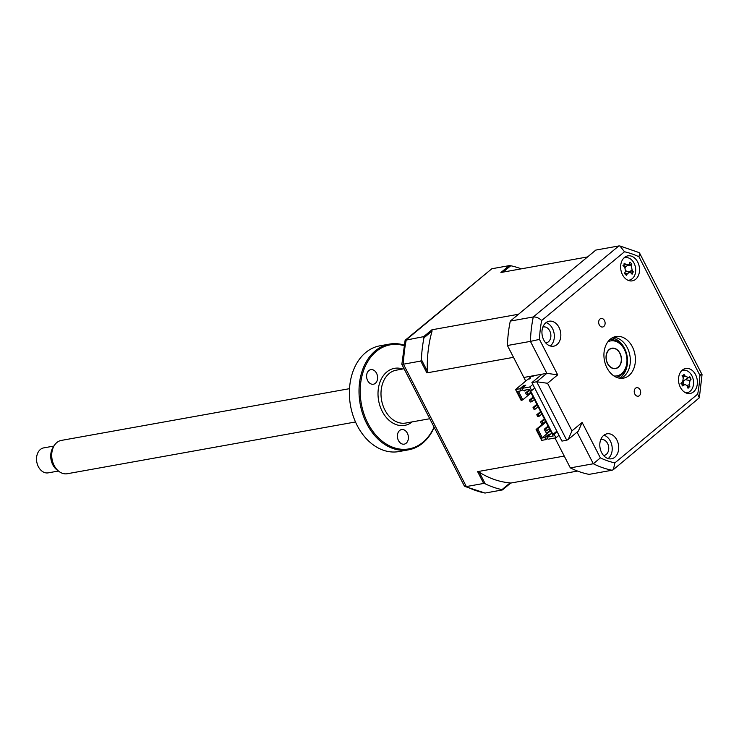 <?xml version="1.0" encoding="UTF-8"?>
<svg xmlns="http://www.w3.org/2000/svg" width="739" height="739" viewBox="0 0 739 739"><rect width="100%" height="100%" fill="white"/><g stroke="black" fill="none" stroke-linecap="round" stroke-linejoin="round"><path stroke-width="1.11" d="M603.532 455.446A8.037 5.912 79.8 0 0 604.188 455.381A8.037 5.912 79.8 0 0 606.313 454.374A8.037 5.912 79.8 0 0 608.188 444.896A8.037 5.912 79.8 0 0 601.343 439.557A8.037 5.912 79.8 0 0 600.705 439.723M614.857 457.201A12.692 9.33 79.8 0 0 617.822 442.245A12.692 9.33 79.8 0 0 607.015 433.811A12.692 9.33 79.8 0 0 603.652 435.41A12.692 9.33 79.8 0 0 600.687 450.374A12.692 9.33 79.8 0 0 611.495 458.799A12.692 9.33 79.8 0 0 614.857 457.201M608.114 458.568A12.692 9.33 79.8 0 0 608.363 458.365A12.692 9.33 79.8 0 0 611.91 445.617A12.692 9.33 79.8 0 0 603.911 435.206M639.364 395.661A4.332 3.187 79.8 0 0 640.38 390.543A4.332 3.187 79.8 0 0 636.685 387.67A4.332 3.187 79.8 0 0 635.54 388.215A4.332 3.187 79.8 0 0 634.524 393.324A4.332 3.187 79.8 0 0 638.219 396.206A4.332 3.187 79.8 0 0 639.364 395.661M603.8 326.462A4.332 3.187 79.8 0 0 604.816 321.354A4.332 3.187 79.8 0 0 601.121 318.472A4.332 3.187 79.8 0 0 599.976 319.017A4.332 3.187 79.8 0 0 598.959 324.125A4.332 3.187 79.8 0 0 602.654 327.007A4.332 3.187 79.8 0 0 603.8 326.462M693.551 391.864A12.692 9.33 79.8 0 0 696.517 376.908A12.692 9.33 79.8 0 0 685.709 368.484A12.692 9.33 79.8 0 0 682.356 370.073A12.692 9.33 79.8 0 0 679.39 385.037A12.692 9.33 79.8 0 0 690.198 393.462A12.692 9.33 79.8 0 0 693.551 391.864M686.808 393.24A12.692 9.33 79.8 0 0 687.067 393.028A12.692 9.33 79.8 0 0 687.501 392.64M690.531 379.901A12.692 9.33 79.8 0 0 689.561 376.844M683.473 370.184A12.692 9.33 79.8 0 0 682.605 369.869M635.688 279.268A12.692 9.33 79.8 0 0 638.653 264.303A12.692 9.33 79.8 0 0 627.845 255.879A12.692 9.33 79.8 0 0 624.483 257.468A12.692 9.33 79.8 0 0 621.517 272.432A12.692 9.33 79.8 0 0 632.325 280.857A12.692 9.33 79.8 0 0 635.688 279.268M628.935 280.635A12.692 9.33 79.8 0 0 629.194 280.432A12.692 9.33 79.8 0 0 629.637 280.035M625.6 257.588A12.692 9.33 79.8 0 0 624.741 257.264M556.984 344.605A12.692 9.33 79.8 0 0 559.95 329.64A12.692 9.33 79.8 0 0 549.142 321.216A12.692 9.33 79.8 0 0 545.788 322.804A12.692 9.33 79.8 0 0 542.823 337.769A12.692 9.33 79.8 0 0 553.631 346.194A12.692 9.33 79.8 0 0 556.984 344.605M550.241 345.972A12.692 9.33 79.8 0 0 550.5 345.769A12.692 9.33 79.8 0 0 554.038 333.012A12.692 9.33 79.8 0 0 546.047 322.601M545.659 342.85A8.037 5.912 79.8 0 0 546.315 342.785A8.037 5.912 79.8 0 0 548.44 341.769A8.037 5.912 79.8 0 0 550.324 332.301A8.037 5.912 79.8 0 0 543.479 326.961A8.037 5.912 79.8 0 0 542.842 327.128M629 375.495A21.154 15.547 79.8 0 0 633.942 350.563A21.154 15.547 79.8 0 0 615.929 336.522A21.154 15.547 79.8 0 0 610.34 339.173A21.154 15.547 79.8 0 0 605.398 364.115A21.154 15.547 79.8 0 0 623.411 378.156A21.154 15.547 79.8 0 0 629 375.495M620.815 378.322A21.154 15.547 79.8 0 0 623.928 376.41A21.154 15.547 79.8 0 0 629.369 353.15A21.154 15.547 79.8 0 0 613.444 337.261M566.748 440.241L561.945 441.1L531.895 382.617L536.69 381.758L546.842 373.324L557.686 374.858L547.534 383.282L536.69 381.758L566.748 440.241L568.217 439.493L571.986 430.865L582.138 422.44L578.369 431.059L568.217 439.493M531.895 382.617L542.047 374.193L546.842 373.324L530.426 341.381L539.461 339.395L557.686 374.858M507.425 345.51A114.212 83.969 -100.2 0 1 510.289 321.096L533.281 316.966A114.212 83.969 -100.2 0 0 530.426 341.381L507.425 345.51L523.849 377.463L542.047 374.193M510.289 321.096L595.819 250.078L618.811 245.948L619.901 245.967L624.492 251.768L541.669 320.523A107.866 79.304 79.8 0 0 539.461 339.395M582.138 422.44L600.364 457.894L593.325 463.759L570.323 467.889A114.212 83.969 -100.2 0 0 589.057 474.373L612.058 470.244A114.212 83.969 -100.2 0 1 593.325 463.759L577.067 432.139M600.364 457.894A107.866 79.304 79.8 0 0 614.848 462.91L613.388 469.616L612.058 470.244M614.848 462.91L697.671 394.146L699.334 397.785L613.388 469.616M570.323 467.889L554.961 437.996L564.254 456.074L477.616 471.63L479.26 472.221A106.167 78.066 79.8 0 0 510.104 482.89L510.686 483.075L502.428 489.929L501.993 489.624L510.104 482.89M618.811 245.948L533.281 316.966C536.2 316.809 538.999 317.992 541.669 320.523M619.901 245.967L639.023 252.562L639.623 253.154L638.976 256.775A107.866 79.304 79.8 0 0 624.492 251.768M639.623 253.154L702.05 374.618L699.334 397.785M700.452 374.812C702.734 374.442 702.54 374.599 699.879 375.283L638.976 256.775M685.718 392.815A11.418 8.397 79.8 0 0 689.829 391.513A11.418 8.397 79.8 0 0 692.545 377.176A11.418 8.397 79.8 0 0 681.737 370.636M688.84 387.06L688.046 388.326A28.895 11.806 -121.6 0 0 687.298 386.266L685.653 384.668L684.018 384.945A28.895 12.387 166.1 0 1 682.189 385.97L682.06 384.335L680.924 383.319A28.895 0.674 -35.8 0 0 682.642 382.045L683.279 377.795A28.895 11.806 -121.6 0 0 682.06 375.726L683.381 375.541L683.935 374.322A28.895 23.519 44.8 0 1 685.321 376.262L688.6 377.583A28.895 0.674 -35.8 0 0 689.783 376.668L691.048 379.329A28.895 12.387 166.1 0 1 689.977 380.483L689.339 384.733A28.895 23.519 44.8 0 1 689.912 386.922L688.84 387.06L689.912 386.922M682.374 376.225L683.381 375.541M687.372 386.451L689.709 386.848M683.39 384.114A4.988 3.667 -100.2 0 1 684.286 380.373L688.6 377.583M684.286 380.373A4.988 3.667 -100.2 0 1 683.667 380.493M688.471 377.666L685.45 379.717L689.977 380.483M686.854 385.481L689.339 384.733M627.854 280.22A11.418 8.397 79.8 0 0 634.478 275.776A11.418 8.397 79.8 0 0 633.637 262.428A11.418 8.397 79.8 0 0 623.873 258.04M624.067 264.747L624.132 263.204A28.895 19.159 14.5 0 1 626.007 264.451L628.575 264.728L629.249 263.869A28.895 7.473 -55.5 0 0 629.924 262.151L631.854 263.98A28.895 19.186 145 0 1 631.355 265.855L632.15 270.271A28.895 19.159 14.5 0 1 633.277 271.86L632.104 274.243A28.895 7.445 -144.9 0 0 630.875 272.876L629.942 272.312L627.623 273.458A28.895 19.186 145 0 1 626.312 275.287L624.381 273.467A28.895 7.473 -55.5 0 0 625.527 271.472L624.732 267.056A28.895 7.445 -144.9 0 0 622.968 265.587L624.067 264.747M627.965 265.144L631.854 263.98M624.455 273.347L625.018 273.485L624.381 273.467M627.282 265.606L631.355 265.855M626.395 271.435A4.988 3.667 -100.2 0 1 625.896 270.428M625.443 267.906A4.988 3.667 -100.2 0 1 625.554 266.77M629.212 272.128L633.277 271.86M625.637 271.25A4.988 3.667 -100.2 0 1 625.711 271.268L629.942 272.312M628.575 264.728L624.972 267.176A4.988 3.667 -100.2 0 1 624.908 267.213M613.952 375.966A17.764 13.062 79.8 0 0 621.582 373.657A17.764 13.062 79.8 0 0 625.037 350.877A17.764 13.062 79.8 0 0 607.827 341.861M609.629 339.801A19.038 13.995 -100.2 0 1 625.767 352.521A19.038 13.995 -100.2 0 1 621.296 374.895A19.038 13.995 -100.2 0 1 616.363 377.269M618.321 367.301A10.364 7.621 -100.2 0 1 615.578 368.604A10.364 7.621 -100.2 0 1 606.747 361.722A10.364 7.621 -100.2 0 1 609.167 349.501A10.364 7.621 -100.2 0 1 611.91 348.198A10.364 7.621 -100.2 0 1 620.742 355.08A10.364 7.621 -100.2 0 1 618.321 367.301M544.661 419.466L541.927 421.738L540.514 421.987L541.447 423.807L542.86 423.549L545.594 421.276M542.86 423.549L541.927 421.738M540.514 421.987L544.329 418.819M540.93 412.196L538.195 414.468L536.782 414.727L537.715 416.537L539.128 416.288L541.863 414.016M539.128 416.288L538.195 414.468M536.782 414.727L540.597 411.558M537.198 404.935L534.463 407.207L533.05 407.457L533.983 409.277L535.396 409.018L538.131 406.755M535.396 409.018L534.463 407.207M533.05 407.457L536.865 404.288M533.466 397.674L530.731 399.938L529.318 400.196L530.251 402.007L531.664 401.757L534.399 399.485M531.664 401.757L530.731 399.938M529.318 400.196L533.133 397.028M548.393 426.726L545.659 428.999L544.255 429.257L545.188 431.068L546.592 430.819L549.336 428.546M546.592 430.819L545.659 428.999M544.255 429.257L548.07 426.089M525.586 392.926L526.519 394.746L527.932 394.497L526.99 392.677L525.586 392.926L529.401 389.758M527.932 394.497L530.667 392.224M529.734 390.404L526.99 392.677M549.216 435.28L548.726 434.31L544.855 437.525L541.188 438.181L536.662 429.377L536.089 429.479L545.705 421.498M544.855 437.525L545.927 439.613L541.696 440.37L536.089 429.479M547.544 438.264L545.927 439.613M557.104 431.668L554.074 434.181L555.94 437.811L548.042 439.234L546.971 437.146L550.841 433.932L548.726 434.31M532.837 384.456L529.808 386.959L521.91 388.381L525.78 385.167L523.665 385.546L519.794 388.76L515.563 389.518L527.748 379.403L530.426 378.1L529.013 378.35L530.916 376.77L536.052 375.264M524.311 390.229L524.69 390.968L525.928 389.943M519.794 388.76L520.866 390.848L517.198 391.513L521.725 400.316L521.161 400.418L515.563 389.518M531.036 392.954L522.796 399.79L518.427 391.291M521.725 400.316L522.796 399.79M520.866 390.848L522.482 389.508M523.665 385.546L524.154 386.515M546.971 437.146L553.178 436.028L529.189 389.351L522.981 390.469L521.91 388.381M554.074 434.181L552.948 434.384L530.547 390.802L531.674 390.598L529.808 386.959M534.703 388.086L531.674 390.598M556.836 431.16L552.948 434.384M558.97 435.299L555.94 437.811M529.013 378.35L529.346 378.996M503.083 272.109L510.751 265.744L509.18 265.643L500.931 272.497L587.56 256.932L518.538 314.241L431.909 329.797L432.075 331.063A106.167 78.066 79.8 0 0 427.364 371.246L426.865 372.881L420.796 361.066L421.406 359.644L427.364 371.246M426.865 372.881L513.494 357.325L525.715 381.093M501.993 489.624A114.212 83.969 79.8 0 1 485.227 483.823L483.685 483.445L466.337 486.567L464.268 485.846L401.84 364.382L405.12 340.273L423.65 336.651L423.964 337.797A114.212 83.969 79.8 0 0 421.406 359.644M420.796 361.066L403.439 364.188L466.337 486.567A114.212 83.969 79.8 0 0 485.07 493.052L464.859 486.438M521.254 268.848A114.212 83.969 79.8 0 0 510.751 265.744M509.18 265.643L491.832 268.756L406.302 339.764A114.212 83.969 79.8 0 0 403.439 364.188L402.173 364.225M405.12 340.273L491.832 268.756M502.428 489.929L485.07 493.052M483.685 483.445L477.616 471.63M485.227 483.823L479.26 472.221M577.556 471.066L510.686 483.075M423.65 336.651L431.909 329.797M423.964 337.797L432.075 331.063M545.29 431.049L546.712 433.83L550.453 430.726M546.454 433.313L550.195 430.227M550.158 430.237L549.299 428.574M541.188 438.181L542.26 437.664L537.733 428.851L545.973 422.006M542.26 437.664L550.5 430.819M537.733 428.851L536.662 429.377M53.956 446.042L43.73 447.88A12.692 9.33 79.8 0 0 41.227 448.85A12.692 9.33 79.8 0 0 37.209 463.787A12.692 9.33 79.8 0 0 48.22 472.858L58.446 471.02M349.519 388.668L61.328 440.416A16.923 12.443 79.8 0 0 57.984 441.719A16.923 12.443 79.8 0 0 54.316 445.469A16.923 12.443 79.8 0 0 58.981 471.436A16.923 12.443 79.8 0 0 67.314 473.727L355.496 421.969M58.981 471.436L56.931 469.865A14.475 10.642 -100.2 0 1 52.94 447.649L54.316 445.469M617.545 367.616A10.152 7.464 79.8 0 0 620.28 354.304A10.152 7.464 79.8 0 0 609.943 349.196A10.152 7.464 79.8 0 0 607.209 362.498A10.152 7.464 79.8 0 0 617.545 367.616M368.835 370.581A7.399 5.441 79.8 0 0 367.107 379.31A7.399 5.441 79.8 0 0 373.407 384.225A7.399 5.441 79.8 0 0 375.366 383.292A7.399 5.441 79.8 0 0 377.093 374.562A7.399 5.441 79.8 0 0 370.793 369.648A7.399 5.441 79.8 0 0 368.835 370.581M389.527 344.088L379.911 345.815A53.716 39.5 79.8 0 0 365.694 352.558A53.716 39.5 79.8 0 0 353.14 415.9A53.716 39.5 79.8 0 0 398.894 451.566L408.519 449.839A53.716 39.5 -100.2 0 1 362.766 414.173A53.716 39.5 -100.2 0 1 375.32 350.831A53.716 39.5 -100.2 0 1 389.527 344.088A53.716 39.5 -100.2 0 1 403.836 345.021M434.19 427.327A53.716 39.5 -100.2 0 1 422.736 443.095A53.716 39.5 -100.2 0 1 408.519 449.839M403.734 345.566A52.875 38.871 79.8 0 0 376.253 351.459A52.875 38.871 79.8 0 0 367.856 423.207A52.875 38.871 79.8 0 0 422.92 442.264A52.875 38.871 79.8 0 0 434.061 427.077M399.633 430.504A7.399 5.441 79.8 0 0 397.905 439.234A7.399 5.441 79.8 0 0 404.205 444.148A7.399 5.441 79.8 0 0 406.164 443.215A7.399 5.441 79.8 0 0 407.891 434.486A7.399 5.441 79.8 0 0 401.591 429.571A7.399 5.441 79.8 0 0 399.633 430.504M697.671 394.146A107.866 79.304 79.8 0 0 699.879 375.283M547.534 383.282L571.986 430.865M612.104 337.935A21.154 15.547 -100.2 0 1 626.792 354.628A21.154 15.547 -100.2 0 1 621.102 376.918A21.154 15.547 -100.2 0 1 619.328 378.156M682.827 377.01L685.321 376.262M682.18 384.64L684.018 384.945M624.501 273.264L627.623 273.458M628.418 271.934L632.15 270.271M623.143 265.726L626.007 264.451M404.094 368.761L396.252 370.174A26.863 19.75 79.8 0 0 389.148 373.546A26.863 19.75 79.8 0 0 382.867 405.212A26.863 19.75 79.8 0 0 405.748 423.041L429.775 418.727M412.205 421.886A28.978 21.302 -100.2 0 1 382.137 411.17A28.978 21.302 -100.2 0 1 386.802 371.976A28.978 21.302 -100.2 0 1 402.709 369.01M685.653 384.668L681.543 383.661"/></g></svg>
